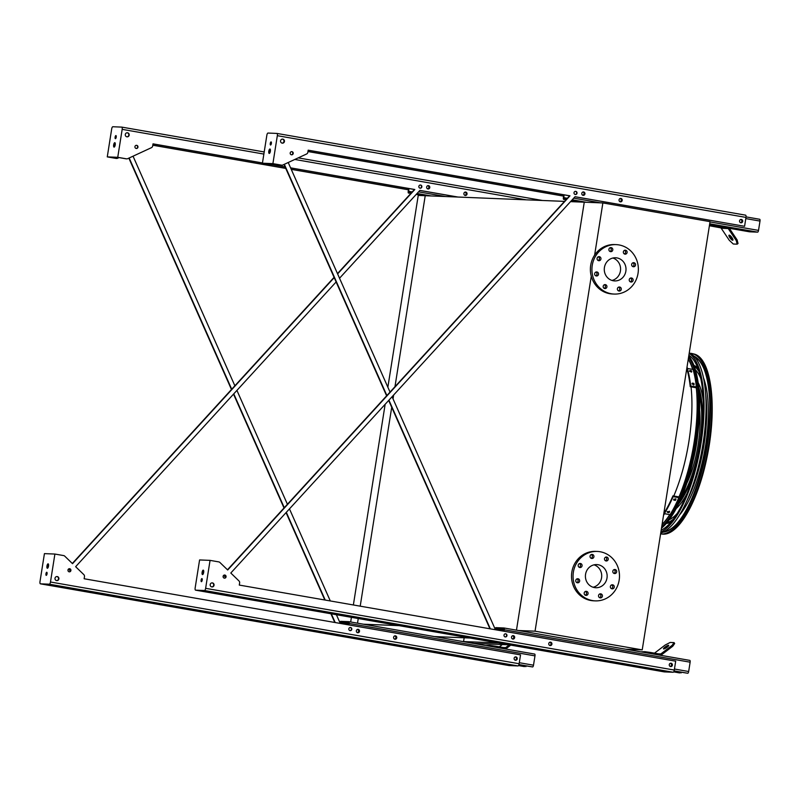 <?xml version="1.0" encoding="UTF-8"?>
<svg xmlns="http://www.w3.org/2000/svg" width="800" height="800" viewBox="0 0 800 800"><rect width="100%" height="100%" fill="white"/><g stroke="black" fill="none" stroke-linecap="round" stroke-linejoin="round"><path stroke-width="1.2" d="M357.51 623.18L358.25 618.53L357.51 623.18M360.21 606.17L391.71 407.29L360.21 606.17M393.04 398.88L393.65 395.01L393.04 398.88M387.86 387.21L418.24 195.42L425.22 195.71L394.97 386.7L425.22 195.71L564.5 201.38M350.68 621.98L351.41 617.33M353.37 604.98L385.15 404.3M570.55 201.63L584.26 202.19L516.47 630.16L584.26 202.19L602.87 202.94L594.61 255.16M628.39 649.68L633.16 649.51M464.16 637.79L463.56 641.56L474.07 643.39L508.98 644.81M630.43 649.4L633.11 649.87M463.56 641.56L498.48 642.98M434.31 636.57L470.06 638.03M363.38 624.2L399.13 625.65M696.22 387.23A91.29 31.28 99.9 0 1 694.07 442.61A91.29 31.28 99.9 0 1 678.78 497.4M669.77 514.61A91.29 31.28 99.9 0 1 662.1 524.4M688.25 359.28A91.29 31.28 99.9 0 1 692.68 369.37M591.27 276.2L535.05 631.19L642.22 649.88L710.05 221.64L602.87 202.94M535.05 631.19L518.54 630.52M642.22 649.88L625.71 649.21M594.02 564.84A11.58 10.87 -87.7 0 1 601.71 576.38A11.58 10.87 -87.7 0 1 593.11 587.25M598.09 564.73A11.58 10.87 -87.7 0 1 607.09 577.32A11.58 10.87 -87.7 0 1 595.81 587.73A11.58 10.87 -87.7 0 1 585.42 575.72A11.58 10.87 -87.7 0 1 596.75 564.59A11.58 10.87 -87.7 0 1 598.09 564.73M606.05 560.96A2.02 1.9 92.3 0 0 608.26 559.04A2.02 1.9 92.3 0 0 604.48 558.76A2.02 1.9 92.3 0 0 606.05 560.96M591.72 558.46A2.02 1.9 92.3 0 0 593.93 556.54A2.02 1.9 92.3 0 0 592.11 554.44A2.02 1.9 92.3 0 0 591.72 558.46M579.87 567.5A2.02 1.9 92.3 0 0 582.08 565.58A2.02 1.9 92.3 0 0 580.27 563.48A2.02 1.9 92.3 0 0 579.87 567.5M577.45 582.78A2.02 1.9 92.3 0 0 579.66 580.86A2.02 1.9 92.3 0 0 577.85 578.76A2.02 1.9 92.3 0 0 577.45 582.78M585.87 595.36A2.02 1.9 92.3 0 0 588.09 593.44A2.02 1.9 92.3 0 0 586.27 591.34A2.02 1.9 92.3 0 0 585.87 595.36M600.21 597.86A2.02 1.9 92.3 0 0 602.42 595.94A2.02 1.9 92.3 0 0 600.6 593.84A2.02 1.9 92.3 0 0 600.21 597.86M612.05 588.82A2.02 1.9 92.3 0 0 614.27 586.9A2.02 1.9 92.3 0 0 612.45 584.8A2.02 1.9 92.3 0 0 612.05 588.82M614.48 573.53A2.02 1.9 92.3 0 0 616.69 571.61A2.02 1.9 92.3 0 0 614.87 569.51A2.02 1.9 92.3 0 0 614.48 573.53M600.14 551.75A24.73 23.21 -87.7 0 1 619.36 578.63A24.73 23.21 -87.7 0 1 595.27 600.87A24.73 23.21 -87.7 0 1 573.08 575.21A24.73 23.21 -87.7 0 1 597.28 551.44A24.73 23.21 -87.7 0 1 600.14 551.75M595.27 600.87L593.72 600.81A24.73 23.21 -87.7 0 1 571.53 575.15A24.73 23.21 -87.7 0 1 595.73 551.38L597.28 551.44M605.67 557.08A2.02 1.9 -87.7 0 1 605.52 560.77M591.33 554.58A2.02 1.9 -87.7 0 1 591.18 558.27M579.48 563.62A2.02 1.9 -87.7 0 1 579.33 567.31M577.06 578.91A2.02 1.9 -87.7 0 1 576.91 582.6M585.49 591.48A2.02 1.9 -87.7 0 1 585.34 595.17M599.82 593.98A2.02 1.9 -87.7 0 1 599.67 597.67M611.67 584.94A2.02 1.9 -87.7 0 1 611.52 588.63M614.09 569.66A2.02 1.9 -87.7 0 1 613.94 573.35M625.86 271.21A11.58 10.87 -87.7 0 1 614.67 280.92A11.58 10.87 -87.7 0 1 604.29 268.9A11.58 10.87 -87.7 0 1 615.62 257.77A11.58 10.87 -87.7 0 1 625.86 271.21M612.89 258.03A11.58 10.87 -87.7 0 1 620.43 270.99A11.58 10.87 -87.7 0 1 611.97 280.44M624.92 254.14A2.02 1.9 92.3 0 0 627.13 252.22A2.02 1.9 92.3 0 0 623.35 251.94A2.02 1.9 92.3 0 0 624.92 254.14M610.58 251.64A2.02 1.9 92.3 0 0 612.8 249.72A2.02 1.9 92.3 0 0 610.98 247.62A2.02 1.9 92.3 0 0 610.58 251.64M598.74 260.68A2.02 1.9 92.3 0 0 600.95 258.76A2.02 1.9 92.3 0 0 599.13 256.66A2.02 1.9 92.3 0 0 598.74 260.68M596.32 275.97A2.02 1.9 92.3 0 0 598.53 274.05A2.02 1.9 92.3 0 0 596.71 271.95A2.02 1.9 92.3 0 0 596.32 275.97M604.74 288.54A2.02 1.9 92.3 0 0 606.95 286.62A2.02 1.9 92.3 0 0 603.17 286.34A2.02 1.9 92.3 0 0 604.74 288.54M619.07 291.04A2.02 1.9 92.3 0 0 621.29 289.12A2.02 1.9 92.3 0 0 619.47 287.02A2.02 1.9 92.3 0 0 619.07 291.04M630.92 282A2.02 1.9 92.3 0 0 633.14 280.08A2.02 1.9 92.3 0 0 631.32 277.98A2.02 1.9 92.3 0 0 630.92 282M633.34 266.72A2.02 1.9 92.3 0 0 635.56 264.8A2.02 1.9 92.3 0 0 633.74 262.7A2.02 1.9 92.3 0 0 633.34 266.72M638.04 273.34A24.73 23.21 -87.7 0 1 614.14 294.06A24.73 23.21 -87.7 0 1 591.95 268.4A24.73 23.21 -87.7 0 1 616.15 244.63A24.73 23.21 -87.7 0 1 638.04 273.34M614.14 294.06L612.59 294A24.73 23.21 -87.7 0 1 590.4 268.34A24.73 23.21 -87.7 0 1 614.6 244.57L616.15 244.63M624.38 253.96A2.02 1.9 92.3 0 0 624.54 250.27M610.05 251.46A2.02 1.9 92.3 0 0 610.2 247.77M598.2 260.5A2.02 1.9 92.3 0 0 598.35 256.81M595.78 275.78A2.02 1.9 92.3 0 0 595.93 272.09M604.21 288.36A2.02 1.9 92.3 0 0 604.36 284.67M618.54 290.86A2.02 1.9 92.3 0 0 618.69 287.17M630.39 281.82A2.02 1.9 92.3 0 0 630.54 278.13M632.81 266.53A2.02 1.9 92.3 0 0 632.96 262.84M746.57 230.86L749.57 231.24L746.57 230.86M759.69 219.27L746.04 216.89L759.66 219.27A1.8 0.62 99.9 0 1 759.69 219.27A1.8 0.62 99.9 0 1 760 221.07L758.52 230.39A1.8 0.62 99.9 0 1 757.62 232.14L749.55 231.81A1.8 0.62 99.9 0 1 749.53 231.81A1.8 0.62 99.9 0 1 749.5 231.8M566.21 199.5L563.71 199.4A1.8 0.62 99.9 0 1 563.69 199.4A1.8 0.62 99.9 0 1 563.38 197.6L563.82 194.81M575.71 201.06L578.71 201.44L575.71 201.06M712.45 224.54L718.16 225.33L717.99 226.44L712.27 225.65L712.45 224.54L709.61 224.43M737.13 239.93L738.02 243.51L737.16 244.17L736.27 240.58L737.13 239.93L729.08 227.9A2.25 2.11 92.3 0 0 727.71 227L718.16 225.33M564.04 194.85L563.8 198.74L566.81 198.86M620.08 198.53A1.57 1.48 -87.7 0 1 619.95 201.64M582.83 192.03A1.57 1.48 -87.7 0 1 582.7 195.14M740.48 222.67A1.57 1.48 92.3 0 0 740.78 219.54A1.57 1.48 92.3 0 0 740.61 219.53A1.57 1.48 -87.7 0 1 740.45 222.65M619.99 201.66A1.57 1.48 92.3 0 0 620.29 198.53A1.57 1.48 92.3 0 0 620.12 198.51M582.74 195.16A1.57 1.48 92.3 0 0 583.04 192.03A1.57 1.48 92.3 0 0 582.87 192.02M712.27 225.65L709.43 225.54M709.4 225.75L720.55 227.82A1.12 1.06 -87.7 0 1 721.23 228.27L729.29 240.3L733.29 244.01L737.16 244.17M717.99 226.44L727.53 228.11A1.12 1.06 -87.7 0 1 728.22 228.56L736.27 240.58M732.66 240.26A3.15 0.86 -127.3 0 0 732.85 240.2A3.15 0.86 -127.3 0 0 731.63 237.18A3.15 0.86 -127.3 0 0 729.03 235.2A3.15 0.86 -127.3 0 0 730.05 237.94A3.15 0.86 -127.3 0 0 732.66 240.26M729.89 235.43A3.15 0.86 -127.3 0 0 732.86 239.32M503.83 631.22L503.87 628.65L495.78 628.31L495.17 629.71M494.94 629.67L494.99 629.4A1.8 0.62 99.9 0 1 495.89 627.65L503.96 627.98A1.8 0.62 99.9 0 1 503.98 627.98A1.8 0.62 99.9 0 1 504.29 629.78L504.06 631.26M549.79 642.3A1.57 1.48 -87.7 0 1 549.67 645.42M512.54 635.81A1.57 1.48 -87.7 0 1 512.42 638.92M689.82 660.39L503.98 627.98L689.79 660.39A1.8 0.62 99.9 0 1 689.82 660.39A1.8 0.62 99.9 0 1 690.13 662.19L688.66 671.51A1.8 0.62 99.9 0 1 687.76 673.26L674.05 671.04M512.45 638.94A1.57 1.48 92.3 0 0 513.98 637.43A1.57 1.48 92.3 0 0 512.58 635.79M549.7 645.44A1.57 1.48 92.3 0 0 551.23 643.92A1.57 1.48 92.3 0 0 549.83 642.29M670.2 666.45A1.57 1.48 92.3 0 0 671.72 664.94A1.57 1.48 92.3 0 0 670.33 663.3M673.76 671.72L679.69 672.93A1.8 0.62 99.9 0 1 679.66 672.93A1.8 0.62 99.9 0 1 679.63 672.92M674.04 671.08L681.11 672.32L681.01 672.98M670.29 663.32A1.57 1.48 -87.7 0 1 670.16 666.43M644.67 652.52L644.8 651.68L640.87 651.85M660.42 655.26A2.25 2.11 92.3 0 0 661.45 654.85L672.78 646.21L672.17 645.29L660.84 653.94A1.12 1.06 -87.7 0 1 660.05 654.13L650.51 652.47L650.35 653.51M667.89 646.58A3.15 0.67 -33.8 0 0 664.92 648.57M672.17 645.29L674.06 642.61L674.67 643.52L672.78 646.21M674.06 642.61L670.18 642.45L665.19 645.01L654.5 653.16M663.69 648.96A3.15 0.67 -33.8 0 0 666.83 647.42A3.15 0.67 -33.8 0 0 668.71 645.37A3.15 0.67 -33.8 0 0 665.73 646.57A3.15 0.67 -33.8 0 0 663.48 648.87A3.15 0.67 -33.8 0 0 663.69 648.96M644.8 651.68L650.51 652.47M348.67 624.9L348.71 622.32L340.62 621.99L340.01 623.39M339.78 623.35L339.83 623.08A1.8 0.62 99.9 0 1 340.73 621.33L348.8 621.66A1.8 0.62 99.9 0 1 348.82 621.66A1.8 0.62 99.9 0 1 349.14 623.46L348.9 624.94M394.63 635.98A1.57 1.48 -87.7 0 1 394.51 639.1M357.38 629.49A1.57 1.48 -87.7 0 1 357.26 632.6M348.85 621.67L534.64 654.07A1.8 0.62 99.9 0 1 534.66 654.07A1.8 0.62 99.9 0 1 534.98 655.87L533.5 665.19A1.8 0.62 99.9 0 1 532.6 666.94L518.89 664.72M357.29 632.62A1.57 1.48 92.3 0 0 358.82 631.11A1.57 1.48 92.3 0 0 357.42 629.47M394.54 639.12A1.57 1.48 92.3 0 0 396.07 637.6A1.57 1.48 92.3 0 0 394.67 635.97M515.04 660.13A1.57 1.48 92.3 0 0 516.56 658.62A1.57 1.48 92.3 0 0 515.17 656.98A1.57 1.48 -87.7 0 1 515 660.11M518.6 665.4L524.53 666.61A1.8 0.62 99.9 0 1 524.5 666.61A1.8 0.62 99.9 0 1 524.47 666.6M518.88 664.76L525.95 666L525.85 666.66M489.51 646.2L489.64 645.36L485.71 645.53M505.26 648.94A2.25 2.11 92.3 0 0 506.29 648.53L510.76 645.12M502.36 644.54L499.34 646.84M509.29 644.87L505.68 647.62A1.12 1.06 -87.7 0 1 504.9 647.81L495.35 646.15L495.19 647.19M489.64 645.36L495.35 646.15M411.06 193.18L408.56 193.08A1.8 0.62 99.9 0 1 408.53 193.08A1.8 0.62 99.9 0 1 408.22 191.28L408.66 188.49M420.55 194.74L423.55 195.12L420.55 194.74M408.89 188.53L408.64 192.41L411.65 192.54M464.92 192.21A1.57 1.48 -87.7 0 1 464.8 195.32M427.67 185.71A1.57 1.48 -87.7 0 1 427.54 188.82M464.83 195.34A1.57 1.48 92.3 0 0 465.13 192.21A1.57 1.48 92.3 0 0 464.96 192.19M427.58 188.84A1.57 1.48 92.3 0 0 427.88 185.71A1.57 1.48 92.3 0 0 427.71 185.69M274.21 163.92L272.75 164.59A2.25 2.11 -87.7 0 1 271.56 164.75L263.85 163.41L273.55 163.8L281.26 165.15A2.25 2.11 92.3 0 0 281.72 165.17M281.26 165.15L281.65 165.16A2.25 2.11 92.3 0 0 282.83 165L306.59 154A2.25 2.11 92.3 0 0 307.84 152.3L308.18 150.18L569.97 195.83L227.69 570L219.88 562.45A2.25 2.11 92.3 0 0 218.81 561.9L210.06 560.37L205.63 588.33A2.25 0.77 99.9 0 1 204.5 590.52L195.58 590.16A2.25 0.77 99.9 0 1 195.55 590.15A2.25 0.77 99.9 0 1 195.16 587.9L199.59 559.95L210.06 560.37M202.13 580.54A1.57 0.54 99.9 0 1 202.16 580.29A1.57 0.54 99.9 0 1 202.24 579.91M203.13 574.07A2.25 0.77 99.9 0 1 203.16 572.51A2.25 0.77 99.9 0 1 203.69 570.84M271.63 164.76A2.25 2.11 -87.7 0 1 271.18 164.73L262.42 163.21L266.85 135.25A2.25 0.77 99.9 0 1 267.98 133.06L276.9 133.43A2.25 0.77 99.9 0 1 276.94 133.43L745.56 215.16A2.25 0.77 99.9 0 1 745.59 215.16A2.25 0.77 99.9 0 1 745.98 217.41L744.58 226.29L575.04 196.72L230.8 573.02L238.97 580.93A2.25 2.11 92.3 0 1 239.63 582.96L239.29 585.08L675.69 661.19L674.29 670.06A2.25 0.77 99.9 0 1 673.16 672.25L664.24 671.89A2.25 0.77 99.9 0 1 664.2 671.88A2.25 0.77 99.9 0 1 664.17 671.88M308.17 150.23L569.59 195.82L227.47 569.8M575 196.76L744.58 226.29M505.36 633.81A1.57 1.48 -87.7 0 1 505.23 636.93A1.57 1.48 92.3 0 0 506.97 635.44A1.57 1.48 92.3 0 0 505.55 633.81A1.57 1.48 92.3 0 0 505.24 636.93M212.05 582.89A2.02 1.9 -87.7 0 1 211.89 586.91M670.7 663.22A1.69 1.58 -87.7 0 1 670.57 666.56A1.69 1.58 92.3 0 0 672.41 664.96A1.69 1.58 92.3 0 0 669.26 664.73A1.69 1.58 92.3 0 0 670.57 666.56M550.21 642.21L550.21 642.21A1.69 1.58 -87.7 0 1 550.07 645.55A1.69 1.58 92.3 0 0 551.92 643.95A1.69 1.58 92.3 0 0 548.76 643.72A1.69 1.58 92.3 0 0 550.07 645.55M512.96 635.71L512.96 635.71A1.69 1.58 -87.7 0 1 512.82 639.05A1.69 1.58 92.3 0 0 514.67 637.45A1.69 1.58 92.3 0 0 511.51 637.22A1.69 1.58 92.3 0 0 512.82 639.05M224.47 575.02A1.57 1.48 -87.7 0 1 224.34 578.14A1.57 1.48 92.3 0 0 226.08 576.65A1.57 1.48 92.3 0 0 224.66 575.02A1.57 1.48 92.3 0 0 224.35 578.14M575.32 194.49A1.57 1.48 92.3 0 0 577.04 192.99A1.57 1.48 92.3 0 0 575.63 191.36A1.57 1.48 92.3 0 0 575.32 194.49A1.57 1.48 92.3 0 0 575.44 191.37M282.34 139.11A2.02 1.9 -87.7 0 1 282.17 143.13M291.52 151.66A1.57 1.48 -87.7 0 1 291.4 154.78M740.99 219.44L740.99 219.44A1.69 1.58 -87.7 0 1 740.85 222.79M583.25 191.93L583.25 191.93A1.69 1.58 -87.7 0 1 583.11 195.28M620.5 198.43L620.5 198.43A1.69 1.58 -87.7 0 1 620.36 201.77M288.21 162.51L390.03 392.1M392.08 396.72L495.08 628.95M307.97 151.49L563.62 196.07M490.36 628.87L388.93 400.17M386.88 395.54L284.33 164.31M223.62 575.42L225.53 577.27M489.95 628.79L388.67 400.45M386.62 395.82L284.01 164.46M307.96 151.54L563.61 196.12M745.59 215.16L276.94 133.43A2.25 0.77 99.9 0 1 277.33 135.68L272.9 163.64L281.65 165.16M211.85 586.91A2.02 1.9 92.3 0 0 214.06 584.99A2.02 1.9 92.3 0 0 212.24 582.89A2.02 1.9 92.3 0 0 211.85 586.91M282.77 139.13A2.02 1.9 92.3 0 0 280.55 141.05A2.02 1.9 92.3 0 0 282.37 143.15A2.02 1.9 92.3 0 0 282.77 139.13M291.9 151.67A1.57 1.48 92.3 0 0 290.18 153.17A1.57 1.48 92.3 0 0 291.59 154.8A1.57 1.48 92.3 0 0 291.9 151.67M741.38 219.46A1.69 1.58 92.3 0 0 739.54 221.06A1.69 1.58 92.3 0 0 742.69 221.29A1.69 1.58 92.3 0 0 741.38 219.46M583.64 191.95A1.69 1.58 92.3 0 0 581.79 193.55A1.69 1.58 92.3 0 0 584.95 193.78A1.69 1.58 92.3 0 0 583.64 191.95M620.89 198.44A1.69 1.58 92.3 0 0 619.04 200.04A1.69 1.58 92.3 0 0 622.2 200.28A1.69 1.58 92.3 0 0 620.89 198.44M201.12 580.11A1.57 0.54 -80.1 0 0 201.39 581.68A1.57 0.54 -80.1 0 0 202.19 580.22A1.57 0.54 -80.1 0 0 201.93 578.58A1.57 0.54 -80.1 0 0 201.12 580.11M202.11 572.33A2.25 0.77 -80.1 0 0 202.5 574.58A2.25 0.77 -80.1 0 0 203.65 572.5A2.25 0.77 -80.1 0 0 203.28 570.15A2.25 0.77 -80.1 0 0 202.11 572.33M269.83 152.92A2.25 0.77 99.9 0 1 269.86 151.37A2.25 0.77 99.9 0 1 270.4 149.7M271.29 143.86A1.57 0.54 99.9 0 1 271.32 143.61A1.57 0.54 99.9 0 1 271.4 143.23M270.37 151.25A2.25 0.77 -80.1 0 0 269.98 149A2.25 0.77 -80.1 0 0 268.82 151.19A2.25 0.77 -80.1 0 0 269.21 153.43A2.25 0.77 -80.1 0 0 270.37 151.25M271.37 143.47A1.57 0.54 -80.1 0 0 271.09 141.9A1.57 0.54 -80.1 0 0 270.28 143.43A1.57 0.54 -80.1 0 0 270.55 145A1.57 0.54 -80.1 0 0 271.37 143.47M262.42 163.21L272.9 163.64M119.05 157.6L117.59 158.27A2.25 2.11 -87.7 0 1 116.4 158.43L108.69 157.09L118.39 157.48L126.1 158.83A2.25 2.11 92.3 0 0 126.56 158.85M334.21 277.63L72.53 563.68L64.73 556.13A2.25 2.11 92.3 0 0 63.65 555.58L54.9 554.05L50.47 582.01A2.25 0.77 99.9 0 1 49.35 584.2L40.42 583.83A2.25 0.77 99.9 0 1 40.39 583.83A2.25 0.77 99.9 0 1 40 581.58L44.43 553.63L54.9 554.05M335.2 622.55L331.34 613.83M325.23 600.07L286.32 512.33M284.27 507.71L233.77 393.85M231.72 389.22L129.17 157.99M68.46 569.1L70.37 570.95M133.05 156.19L234.87 385.78M236.92 390.4L287.42 504.27M289.47 508.89L330.3 600.95M336.4 614.72L339.92 622.63M152.81 145.17L285.74 168.35M291.22 169.31L408.46 189.75M290.6 167.9L414.43 189.5L337.48 273.61M334.07 277.34L72.31 563.48M153.01 143.91L262.46 163M272.37 164.72L285.12 166.95M419.84 190.44L457.59 197.03M350.2 627.49A1.57 1.48 -87.7 0 1 350.07 630.61M56.89 576.57A2.02 1.9 -87.7 0 1 56.73 580.59M515.54 656.9A1.69 1.58 -87.7 0 1 515.41 660.24A1.69 1.58 92.3 0 0 517.25 658.64A1.69 1.58 92.3 0 0 514.1 658.41A1.69 1.58 92.3 0 0 515.41 660.24M395.05 635.89L395.05 635.89A1.69 1.58 -87.7 0 1 394.91 639.23A1.69 1.58 92.3 0 0 396.76 637.63A1.69 1.58 92.3 0 0 393.6 637.4A1.69 1.58 92.3 0 0 394.91 639.23M357.8 629.39L357.8 629.39A1.69 1.58 -87.7 0 1 357.66 632.73A1.69 1.58 92.3 0 0 359.51 631.13A1.69 1.58 92.3 0 0 356.35 630.9A1.69 1.58 92.3 0 0 357.66 632.73M69.31 568.7A1.57 1.48 -87.7 0 1 69.18 571.82A1.57 1.48 92.3 0 0 70.92 570.33A1.57 1.48 92.3 0 0 69.51 568.7A1.57 1.48 92.3 0 0 69.2 571.82M420.16 188.17A1.57 1.48 92.3 0 0 421.88 186.67A1.57 1.48 92.3 0 0 420.47 185.04A1.57 1.48 92.3 0 0 420.16 188.17A1.57 1.48 92.3 0 0 420.28 185.05M127.18 132.79A2.02 1.9 -87.7 0 1 127.01 136.81M136.37 145.34A1.57 1.48 -87.7 0 1 136.24 148.46A1.57 1.48 92.3 0 0 137.97 146.96A1.57 1.48 92.3 0 0 136.56 145.33A1.57 1.48 92.3 0 0 136.25 148.46M428.09 185.61L428.09 185.61A1.69 1.58 -87.7 0 1 427.95 188.96A1.69 1.58 92.3 0 0 429.79 187.36A1.69 1.58 92.3 0 0 426.64 187.12A1.69 1.58 92.3 0 0 427.95 188.95M465.34 192.11L465.34 192.11A1.69 1.58 -87.7 0 1 465.2 195.45A1.69 1.58 92.3 0 0 467.05 193.85A1.69 1.58 92.3 0 0 463.89 193.62A1.69 1.58 92.3 0 0 465.2 195.45M336.13 281.96L75.64 566.7L83.81 574.61A2.25 2.11 92.3 0 1 84.47 576.64L84.14 578.76L520.54 654.87L519.13 663.74A2.25 0.77 99.9 0 1 518 665.93L509.08 665.57A2.25 0.77 99.9 0 1 509.05 665.56A2.25 0.77 99.9 0 1 509.01 665.56M45.96 573.79A1.57 0.54 -80.1 0 0 46.23 575.36A1.57 0.54 -80.1 0 0 47.03 573.9A1.57 0.54 -80.1 0 0 46.77 572.26A1.57 0.54 -80.1 0 0 45.96 573.79M46.96 566.01A2.25 0.77 -80.1 0 0 47.35 568.26A2.25 0.77 -80.1 0 0 48.49 566.18A2.25 0.77 -80.1 0 0 48.12 563.83A2.25 0.77 -80.1 0 0 46.96 566.01M339.53 278.24L419.88 190.4L457.98 197.04M116.47 158.44A2.25 2.11 -87.7 0 1 116.02 158.41L107.27 156.89L111.69 128.93A2.25 0.77 99.9 0 1 112.82 126.74L121.74 127.11A2.25 0.77 99.9 0 1 121.78 127.11A2.25 0.77 99.9 0 1 122.17 129.36L117.74 157.31L126.49 158.84A2.25 2.11 92.3 0 0 127.67 158.68L151.43 147.68A2.25 2.11 92.3 0 0 152.68 145.98L153.02 143.86L262.47 162.95M272.49 164.69L285.09 166.89M290.58 167.85L414.81 189.51L337.61 273.91M350.08 630.61A1.57 1.48 92.3 0 0 351.81 629.12A1.57 1.48 92.3 0 0 350.4 627.49A1.57 1.48 92.3 0 0 350.08 630.61M56.69 580.59A2.02 1.9 92.3 0 0 58.9 578.67A2.02 1.9 92.3 0 0 57.09 576.57A2.02 1.9 92.3 0 0 56.69 580.59M126.97 136.81A2.02 1.9 92.3 0 0 129.19 134.89A2.02 1.9 92.3 0 0 127.37 132.79A2.02 1.9 92.3 0 0 126.97 136.81M334.79 622.47L330.92 613.76M324.82 600L286.06 512.61M284.01 507.99L233.52 394.13M231.46 389.5L128.85 158.14M152.8 145.22L285.77 168.41M291.25 169.36L408.45 189.8M46.97 574.21A1.57 0.54 99.9 0 1 47 573.97A1.57 0.54 99.9 0 1 47.08 573.59M47.97 567.75A2.25 0.77 99.9 0 1 48 566.19A2.25 0.77 99.9 0 1 48.53 564.52M115.21 144.93A2.25 0.77 -80.1 0 0 114.82 142.68A2.25 0.77 -80.1 0 0 113.66 144.87A2.25 0.77 -80.1 0 0 114.05 147.11A2.25 0.77 -80.1 0 0 115.21 144.93M116.21 137.15A1.57 0.54 -80.1 0 0 115.94 135.58A1.57 0.54 -80.1 0 0 115.12 137.11A1.57 0.54 -80.1 0 0 115.39 138.68A1.57 0.54 -80.1 0 0 116.21 137.15M107.27 156.89L117.74 157.31M114.67 146.6A2.25 0.77 99.9 0 1 114.7 145.05A2.25 0.77 99.9 0 1 115.24 143.38M116.13 137.54A1.57 0.54 99.9 0 1 116.16 137.29A1.57 0.54 99.9 0 1 116.24 136.91M688.76 356.03A92.38 31.65 99.9 0 1 696.52 442.99A92.38 31.65 99.9 0 1 661.49 528.21M669.24 519.76A78.25 26.81 -80.1 0 0 677.34 513.26M695.18 478.31A78.25 26.81 -80.1 0 0 703.2 444.8A78.25 26.81 -80.1 0 0 705.78 417.57M700.82 378.64A78.25 26.81 -80.1 0 0 695.39 369.77M666.9 522.74A80.5 27.58 -80.1 0 0 673.32 519.21M687.09 500.38A80.5 27.58 -80.1 0 0 703.98 444.83A80.5 27.58 -80.1 0 0 705.64 394.06M699.05 371.68A80.5 27.58 -80.1 0 0 694.21 366.18M703.46 377.76A80.5 27.58 99.9 0 1 705.64 445.13A80.5 27.58 99.9 0 1 679.53 514.98M671.01 522.09A80.5 27.58 99.9 0 1 666.33 523.42M693.89 365.35A80.5 27.58 99.9 0 1 697.85 368.18M681.01 498.53A67.35 23.08 -80.1 0 0 699.44 444.65A67.35 23.08 -80.1 0 0 699.29 393.74M678.48 504.05A69.59 23.85 -80.1 0 0 697.77 457.45M701.15 438.07A69.59 23.85 -80.1 0 0 698.78 387.69M687.07 493.41A69.59 23.85 99.9 0 1 676.19 508.57M698.15 382.66A69.59 23.85 99.9 0 1 703.25 400.61M693.31 459.78A58.69 20.11 -80.1 0 0 696.45 444.53A58.69 20.11 -80.1 0 0 697.74 434.37M699.58 410.05A58.69 20.11 99.9 0 1 698.12 444.82A58.69 20.11 99.9 0 1 686.81 483.28M693.83 384.96L694.09 384.46L692.42 384.17A92.53 31.71 -80.1 0 0 692.29 383.12L693.95 383.41A92.53 31.71 99.9 0 1 694.09 384.46L694.04 384.75M691.53 372.04L690.07 371.34A92.53 31.71 -80.1 0 0 689.84 370.48L691.51 370.77A92.53 31.71 99.9 0 1 691.73 371.63L691.71 371.88M687.34 368.44A92.53 31.71 99.9 0 1 690.64 385.94L690.24 386.72A91.41 31.32 -80.1 0 0 686.94 369.22L687.34 368.44L693.06 369.44A92.53 31.71 99.9 0 1 696.36 386.94L690.64 385.94M696.36 386.94L695.96 387.72L690.24 386.72M693.66 385.02A91.41 31.32 -80.1 0 0 693.55 384.19L691.89 383.9M691.25 372.09A91.41 31.32 -80.1 0 0 691.11 371.55L689.44 371.26M669.58 511.56L669.53 511.85A92.53 31.71 99.9 0 1 669.03 512.68L667.37 512.39A92.53 31.71 -80.1 0 0 667.86 511.56L669.53 511.85L669.43 511.31M675.93 499.04L675.89 499.38A92.53 31.71 99.9 0 1 675.42 500.4L673.76 500.11A92.53 31.71 -80.1 0 0 674.22 499.09L675.89 499.38L675.76 498.74M673.1 496.65A92.53 31.71 99.9 0 1 664.34 513.67L664.19 512.86A91.41 31.32 -80.1 0 0 672.95 495.85L673.1 496.65L678.83 497.65A92.53 31.71 99.9 0 1 670.06 514.67L664.34 513.67M667.21 511.59L668.88 511.88A91.41 31.32 -80.1 0 0 669.28 511.22M673.61 499.32L675.27 499.61A91.41 31.32 -80.1 0 0 675.69 498.68M678.83 497.65L678.68 496.85L672.95 495.85M661.18 530.18A90.24 30.92 -80.1 0 0 700.31 443.75A90.24 30.92 -80.1 0 0 688.89 355.26M660.89 531.99A92.04 31.54 -80.1 0 0 700.94 443.77A92.04 31.54 -80.1 0 0 689.17 353.45M689.25 352.95A91.89 31.49 99.9 0 1 702.96 444.13A91.89 31.49 99.9 0 1 660.73 533.04M663.04 532.18A89.76 30.75 -80.1 0 0 706.08 448.91A89.76 30.75 -80.1 0 0 693.77 356M664.21 531.59A89.16 30.55 -80.1 0 0 677.22 523.27M704.09 369.18A89.16 30.55 -80.1 0 0 694.67 356.94M689.55 355.72A89.16 30.55 -80.1 0 0 688.81 355.75M660.59 533.91A91.56 31.37 -80.1 0 0 660.83 533.93A91.56 31.37 -80.1 0 0 706.69 449.02A91.56 31.37 -80.1 0 0 692.28 353.6A91.56 31.37 -80.1 0 0 690 353.28M691.07 386.87C692.74 403.22 692 421.5 688.87 441.7C685.61 461.9 680.58 479.99 673.79 496M664.56 513.71L663.55 515.25M687.02 367.05L687.48 368.46M578.27 201.94L571.37 200.74L578.28 201.94M729.33 228.29L749.55 231.81L729.33 228.29M572.22 199.81L586.35 202.27M709.71 223.79L757.62 232.14M563.61 197.61L567.35 198.26M573.72 198.16L600.62 202.85M710 221.93L758.52 230.39M745.79 218.59L760 221.07M727.53 228.11L720.55 227.82M728.22 228.56L721.23 228.27M495.78 628.31L504.06 629.76M495.22 629.41L503.88 630.92M674.11 670.88L687.76 673.26M674.45 669.03L688.66 671.51M504.29 629.78L690.13 662.19M679.66 672.93L673.66 671.88L679.69 672.93M660.84 653.94L658.34 653.84M340.62 621.99L348.9 623.44M340.06 623.09L348.72 624.6M518.95 664.56L532.6 666.94M519.29 662.71L533.5 665.19M349.14 623.46L534.98 655.87M524.5 666.61L518.5 665.56L524.53 666.61M505.68 647.62L503.18 647.51M416.21 194.42L423.12 195.62L416.21 194.42M417.06 193.49L431.19 195.95M408.45 191.29L412.19 191.94M418.56 191.84L445.46 196.53M195.58 590.16L664.24 671.89M204.5 590.52L673.16 672.25M205.63 588.33L674.29 670.06M277.33 135.68L745.98 217.41M122.17 129.36L263.87 154.07M294.79 159.46L526.22 199.82M50.47 582.01L519.13 663.74M49.35 584.2L518 665.93M509.05 665.56L40.39 583.83L509.08 665.57M121.81 127.12L264.21 151.95L121.78 127.11M298.21 157.88L542.5 200.49L298.21 157.88M688.6 357.07A92.46 31.68 99.9 0 1 695.36 442.78A92.46 31.68 99.9 0 1 661.71 526.85M678.82 497.6A91.57 31.38 -80.1 0 0 694.16 442.61A91.57 31.38 -80.1 0 0 696.31 387.04M692.85 369.4A91.57 31.38 -80.1 0 0 688.3 358.98M662.05 524.7A91.57 31.38 -80.1 0 0 669.91 514.64M691.51 370.77L691.11 371.55M693.95 383.41L693.55 384.19M675.42 500.4L675.27 499.61M669.03 512.68L668.88 511.88M693.57 353.92C711.9 357.38 717.56 408.72 706.74 458.43C697.77 501.86 678.26 536.31 662.15 534.07A91.46 31.34 -80.1 0 0 708.65 445.14A91.46 31.34 -80.1 0 0 693.57 353.92L692.28 353.6M703.87 363.48A90.57 31.03 99.9 0 1 708.44 449.33A90.57 31.03 99.9 0 1 675.08 528.56M688.77 356A89.16 30.55 99.9 0 1 689.78 355.89L688.78 356.04M348.82 621.66L534.66 654.07M195.55 590.15L664.2 671.88M662.15 534.07L660.83 533.93"/></g></svg>
